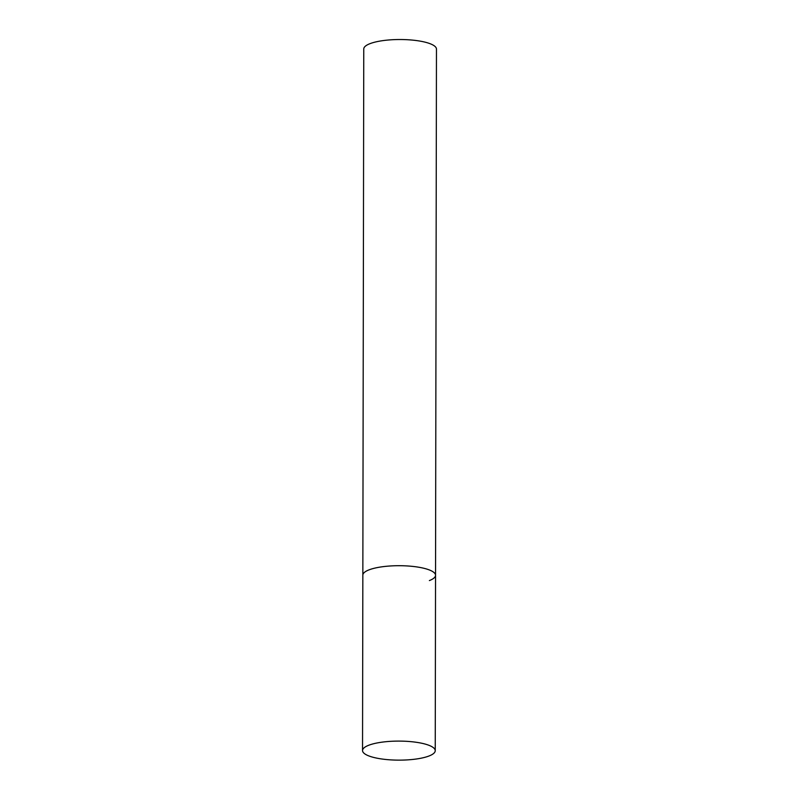 <?xml version="1.0" encoding="UTF-8"?>
<svg xmlns="http://www.w3.org/2000/svg" width="799" height="799" viewBox="0 0 799 799"><rect width="100%" height="100%" fill="white"/><g stroke="black" fill="none" stroke-linecap="round" stroke-linejoin="round"><path stroke-width="1.2" d="M435.235 750.68A36.345 9.518 -179.9 0 0 419.135 742.74A36.345 9.518 -179.9 0 0 381.792 742.191A36.345 9.518 -179.9 0 0 362.536 750.561A36.345 9.518 -179.9 0 0 378.646 758.491A36.345 9.518 -179.9 0 0 415.989 759.05A36.345 9.518 -179.9 0 0 435.235 750.68L435.545 575.29A36.345 9.518 -179.9 0 0 419.435 567.35A36.345 9.518 -179.9 0 0 382.092 566.791A36.345 9.518 -179.9 0 0 362.846 575.16A36.345 9.518 0.1 0 1 369.008 569.877A36.345 9.518 0.1 0 1 409.787 566.131A36.345 9.518 0.1 0 1 435.545 575.29A36.345 9.518 0.1 0 1 429.383 580.573M362.536 750.561L363.765 48.979A36.345 9.518 0.1 0 1 369.927 43.685A36.345 9.518 0.1 0 1 410.696 39.95A36.345 9.518 0.1 0 1 436.464 49.109L435.545 575.29"/></g></svg>
